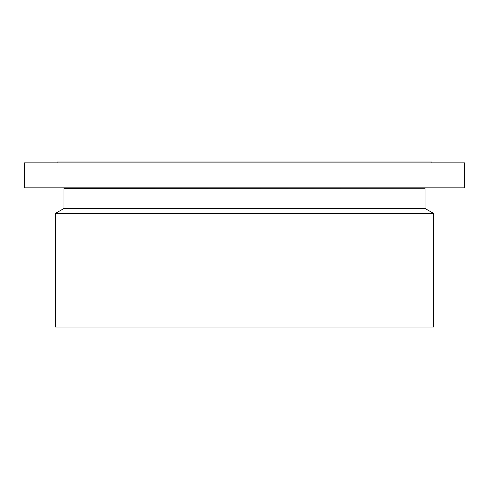 <?xml version="1.0" encoding="UTF-8"?>
<svg xmlns="http://www.w3.org/2000/svg" width="489" height="489" viewBox="0 0 489 489"><rect width="100%" height="100%" fill="white"/><g stroke="black" fill="none" stroke-linecap="round" stroke-linejoin="round"><path stroke-width="0.73" d="M24.45 162.843L464.55 162.843L464.55 187.837L24.45 187.837L24.45 162.843M424.703 188.222L63.992 188.399L424.703 188.222L424.807 187.837M63.992 188.399L63.992 208.467L425.008 208.467L425.008 188.399M425.008 208.467L433.609 213.43L55.391 213.43L63.992 208.467M55.391 213.43L55.391 327.019L433.609 327.019L433.609 213.43M57.115 162.843L57.115 161.981L431.885 161.981L431.885 162.843M64.297 188.222L64.193 187.837"/></g></svg>
